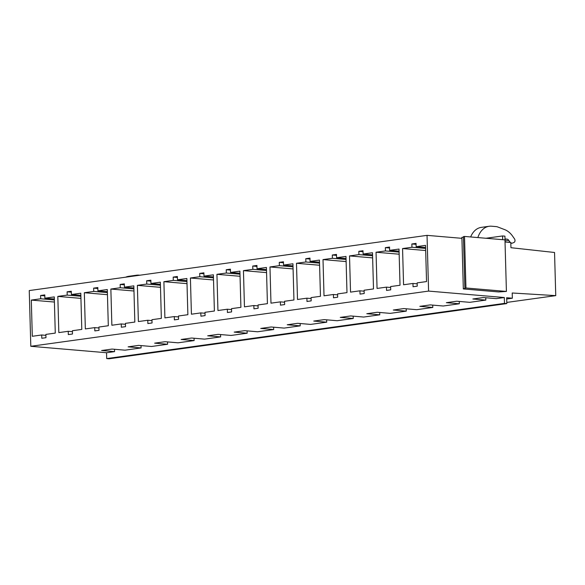 <?xml version="1.0" encoding="UTF-8"?>
<svg xmlns="http://www.w3.org/2000/svg" width="585" height="585" viewBox="0 0 585 585"><rect width="100%" height="100%" fill="white"/><g stroke="black" fill="none" stroke-linecap="round" stroke-linejoin="round"><path stroke-width="0.88" d="M463.327 288.931L465.952 287.988L506.413 291.432L498.596 291.937L463.327 288.931L461.916 238.329L427.035 235.36L29.25 290.57L30.808 346.291L106.536 352.733L114.572 351.622L101.607 350.517L112.049 349.07L125.014 350.174L141.095 347.936L128.122 346.839L138.565 345.384L151.53 346.488L167.61 344.258L154.645 343.154L165.087 341.706L178.052 342.81L194.132 340.58L181.16 339.476L191.602 338.028L204.567 339.132L220.647 336.901L207.682 335.797L218.125 334.349L231.09 335.446L247.17 333.216L234.197 332.112L244.64 330.664L257.605 331.768L273.685 329.538L260.72 328.434L271.162 326.986L284.127 328.09L300.207 325.86L287.235 324.755L297.677 323.308L310.642 324.404L326.722 322.174L313.757 321.07L324.2 319.622L337.165 320.726L353.245 318.496L340.273 317.392L350.715 315.944L363.68 317.048L379.76 314.818L366.795 313.714L377.237 312.266L390.202 313.363L406.282 311.132L393.31 310.028L403.752 308.58L416.717 309.684L432.798 307.454L419.833 306.35L430.275 304.902L443.24 306.006L459.32 303.776L446.348 302.672L456.79 301.224L469.755 302.328L485.835 300.09L472.87 298.993L483.312 297.538L496.277 298.642L504.314 297.531L504.482 303.381L506.815 303.578L506.654 297.728L512.358 298.211L512.211 292.997L555.75 295.63L554.543 252.486L510.946 247.704L510.8 242.49L505.096 242.007L504.928 236.15L502.595 235.952L502.698 239.682M30.808 346.291L428.586 291.089L504.314 297.531M427.035 235.36L428.586 291.089M114.572 351.622L114.506 349.274M141.095 347.936L141.029 345.596M167.61 344.258L167.544 341.918M194.132 340.58L194.066 338.232M220.647 336.901L220.582 334.554M247.17 333.216L247.104 330.876M273.685 329.538L273.619 327.198M300.207 325.86L300.142 323.512M326.722 322.174L326.657 319.834M353.245 318.496L353.179 316.156M379.76 314.818L379.694 312.47M406.282 311.132L406.217 308.792M432.798 307.454L432.732 305.114M459.32 303.776L459.254 301.429M41.703 334.978L32.307 336.287L31.297 300.09L40.694 298.781L40.599 295.491L44.782 294.913L44.869 298.204L54.266 296.902L55.275 333.099L45.879 334.401L45.974 337.691L41.798 338.269L41.703 334.978L45.908 335.337M68.226 331.3L58.829 332.602L57.82 296.405L67.209 295.103L67.121 291.813L71.297 291.235L71.392 294.526L80.788 293.217L81.798 329.413L72.401 330.722L72.489 334.013L68.313 334.591L68.226 331.3L72.423 331.658M94.741 327.622L85.344 328.924L84.335 292.727L93.732 291.425L93.637 288.134L97.819 287.549L97.907 290.84L107.304 289.538L108.313 325.735L98.916 327.044L99.011 330.335L94.836 330.913L94.741 327.622L98.945 327.98M121.263 323.936L111.867 325.245L110.857 289.048L120.254 287.74L120.159 284.449L124.334 283.871L124.429 287.162L133.826 285.86L134.835 322.057L125.439 323.359L125.526 326.649L121.351 327.227L121.263 323.936L125.461 324.295M147.778 320.258L138.382 321.56L137.373 285.363L146.769 284.061L146.674 280.771L150.857 280.193L150.945 283.484L160.341 282.175L161.35 318.379L151.954 319.681L152.049 322.971L147.873 323.549L147.778 320.258L151.983 320.617M174.301 316.58L164.904 317.882L163.895 281.685L173.292 280.383L173.197 277.093L177.372 276.508L177.467 279.798L186.864 278.497L187.873 314.693L178.476 316.002L178.564 319.293L174.388 319.871L174.301 316.58L178.498 316.938M200.816 312.902L191.419 314.203L190.41 278.007L199.807 276.698L199.712 273.407L203.894 272.829L203.982 276.12L213.379 274.818L214.388 311.015L204.991 312.317L205.086 315.608L200.911 316.192L200.816 312.902L205.021 313.253M227.338 309.216L217.942 310.525L216.933 274.321L226.329 273.019L226.234 269.729L230.41 269.151L230.505 272.442L239.901 271.133L240.91 307.337L231.514 308.639L231.602 311.929L227.426 312.507L227.338 309.216L231.536 309.575M253.853 305.538L244.457 306.84L243.448 270.643L252.844 269.341L252.749 266.051L256.932 265.466L257.02 268.756L266.416 267.455L267.425 303.652L258.029 304.961L258.124 308.251L253.948 308.829L253.853 305.538L258.058 305.897M280.376 301.86L270.979 303.162L269.97 266.965L279.367 265.656L279.272 262.365L283.447 261.787L283.542 265.078L292.939 263.776L293.948 299.973L284.551 301.275L284.639 304.566L280.464 305.151L280.376 301.86L284.573 302.211M306.891 298.174L297.494 299.483L296.485 263.279L305.882 261.978L305.787 258.687L309.97 258.109L310.057 261.4L319.454 260.091L320.463 296.295L311.066 297.597L311.161 300.887L306.986 301.465L306.891 298.174L311.096 298.533M333.413 294.496L324.017 295.798L323.008 259.601L332.404 258.299L332.309 255.009L336.485 254.424L336.58 257.722L345.976 256.413L346.985 292.61L337.589 293.919L337.677 297.209L333.501 297.787L333.413 294.496L337.611 294.855M359.929 290.818L350.532 292.12L349.523 255.923L358.919 254.614L358.824 251.323L363.007 250.746L363.095 254.036L372.491 252.735L373.501 288.931L364.104 290.233L364.199 293.524L360.024 294.109L359.929 290.818L364.133 291.176M386.451 287.133L377.054 288.442L376.045 252.237L385.442 250.936L385.347 247.645L389.522 247.067L389.617 250.358L399.014 249.056L400.023 285.253L390.626 286.555L390.714 289.846L386.539 290.423L386.451 287.133L390.656 287.491M54.412 302.05L31.297 300.09M80.927 298.372L57.82 296.405M107.45 294.694L84.335 292.727M133.965 291.008L110.857 289.048M160.487 287.33L137.373 285.363M187.003 283.652L163.895 281.685M213.525 279.974L190.41 278.007M240.04 276.288L216.933 274.321M266.563 272.61L243.448 270.643M293.078 268.932L269.97 266.965M319.6 265.246L296.485 263.279M346.115 261.568L323.008 259.601M372.638 257.89L349.523 255.923M399.153 254.204L376.045 252.237M54.354 299.944L40.694 298.781M80.869 296.266L67.209 295.103M107.391 292.58L93.732 291.425M133.906 288.902L120.254 287.74M160.429 285.224L146.769 284.061M186.944 281.546L173.292 280.383M213.466 277.86L199.807 276.698M239.982 274.182L226.329 273.019M266.504 270.504L252.844 269.341M293.019 266.818L279.367 265.656M319.542 263.14L305.882 261.978M346.057 259.462L332.404 258.299M372.579 255.777L358.919 254.614M399.094 252.098L385.442 250.936M44.804 295.849L40.599 295.491M71.326 292.171L67.121 291.813M97.841 288.485L93.637 288.134M124.364 284.807L120.159 284.449M150.879 281.129L146.674 280.771M177.401 277.451L173.197 277.093M203.916 273.765L199.712 273.407M230.439 270.087L226.234 269.729M256.954 266.409L252.749 266.051M283.476 262.723L279.272 262.365M309.991 259.045L305.787 258.687M336.514 255.367L332.309 255.009M363.029 251.682L358.824 251.323M389.551 248.003L385.347 247.645M54.325 299.008L44.869 298.204M80.847 295.33L71.392 294.526M107.362 291.644L97.907 290.84M133.885 287.966L124.429 287.162M160.4 284.288L150.945 283.484M186.922 280.603L177.467 279.798M213.437 276.924L203.982 276.12M239.96 273.246L230.505 272.442M266.475 269.561L257.02 268.756M292.997 265.882L283.542 265.078M319.512 262.204L310.057 261.4M346.035 258.519L336.58 257.722M372.55 254.841L363.095 254.036M399.072 251.162L389.617 250.358M506.785 302.423L555.75 295.63M485.981 238.263L502.595 235.952M106.536 352.733L106.697 358.583L109.029 358.788L506.815 303.578M506.683 299.001L512.358 298.211M106.697 358.583L504.482 303.381M485.835 300.09L485.769 297.75M413.061 286.745L412.966 283.454L403.57 284.756L402.56 248.559L411.957 247.258L411.862 243.967L416.045 243.389L416.132 246.68L425.529 245.371L426.538 281.568L417.142 282.877L417.237 286.167L413.061 286.745M425.587 247.484L416.132 246.68M416.067 244.325L411.862 243.967M425.617 248.42L411.957 247.258M417.171 283.813L412.966 283.454M425.675 250.526L402.56 248.559M133.555 276.098A22.084 15.422 -97.9 0 1 136.583 275.213A22.084 15.422 -97.9 0 1 139.011 275.147L139.852 275.221M125.724 277.18A22.084 15.422 -97.9 0 1 128.758 276.295L136.583 275.213M470.654 236.954A22.084 15.422 -97.9 0 1 481.331 227.368L489.162 226.278A22.084 15.422 -97.9 0 1 491.583 226.212L496.409 226.629A7.371 5.141 -97.9 0 1 497.491 226.878L504.753 229.649A22.084 15.422 -97.9 0 1 512.687 236.252L514.493 238.848A2.23 1.558 -97.9 0 1 514.997 240.45A2.208 1.543 -97.9 0 1 514.032 242.424L512.628 243.031A3.678 2.567 -97.9 0 1 512.153 243.17A3.678 2.567 -97.9 0 1 510.807 242.855M477.872 237.568A22.084 15.422 -97.9 0 1 489.162 226.278M510.296 242.446A3.678 2.567 -97.9 0 1 509.886 241.949L507.824 242.234M505.009 238.958L506.895 239.119A3.722 2.596 -97.9 0 1 508.767 240.347L509.886 241.949M461.916 238.329L461.887 237.378L463.452 237.166L464.892 288.719M464.907 288.134L463.452 237.166M465.952 287.988L464.512 236.435L463.474 236.581M506.413 291.432L504.972 239.879L464.512 236.435M505.06 240.859L508.767 240.347M506.895 239.119L505.023 239.375M512.153 243.17L510.822 243.353"/></g></svg>
